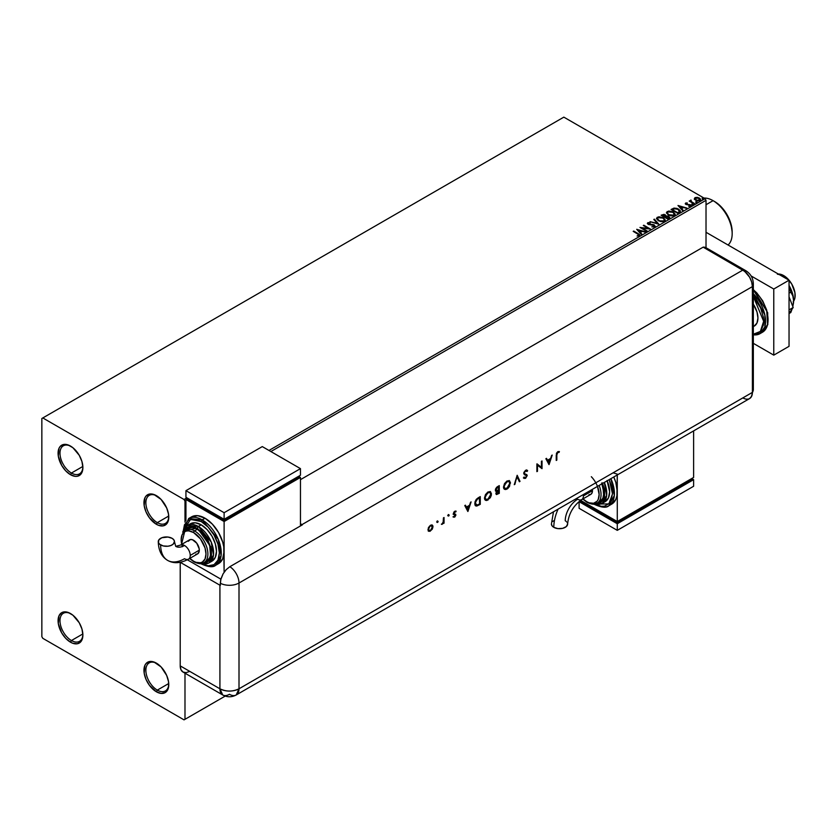 <?xml version="1.0" encoding="UTF-8"?>
<svg xmlns="http://www.w3.org/2000/svg" width="837" height="837" viewBox="0 0 837 837"><rect width="100%" height="100%" fill="white"/><g stroke="black" fill="none" stroke-linecap="round" stroke-linejoin="round"><path stroke-width="1.26" d="M157.314 522.623A16.196 9.353 -120 0 0 168.76 516.555A16.196 9.353 60 0 1 165.412 523.428A16.196 9.353 60 0 1 157.314 522.623L168.729 516.031L157.314 522.623A16.196 9.353 60 0 1 146.737 508.352A16.196 9.353 60 0 1 149.216 495.378A16.196 9.353 60 0 1 156.854 495.922A16.196 9.353 -120 0 0 145.868 503.068A16.196 9.353 -120 0 0 157.314 522.623L156.362 524.276L157.314 522.623M156.362 495.63L156.362 495.63A17.546 10.128 60 0 1 168.771 517.12A17.546 10.128 60 0 1 156.362 524.276L149.467 517.883L146.046 511.962L144.194 505.726L144.906 497.858L146.046 496.038L149.467 494.071L153.945 494.51L161.112 499.459L166.678 507.954L168.53 514.19L168.53 519.777L166.678 523.868L163.257 525.845L158.779 525.406L156.362 524.276A17.546 10.128 60 0 1 143.954 502.796A17.546 10.128 60 0 1 156.362 495.63L156.362 495.63M71.427 473.041A16.196 9.353 -120 0 0 82.873 466.962A16.196 9.353 60 0 1 79.525 473.847A16.196 9.353 60 0 1 71.427 473.041L82.853 466.45L71.427 473.041A16.196 9.353 60 0 1 60.85 458.77A16.196 9.353 60 0 1 63.34 445.797A16.196 9.353 60 0 1 70.967 446.341A16.196 9.353 -120 0 0 59.982 453.476A16.196 9.353 -120 0 0 71.427 473.041L70.475 474.694L71.427 473.041M70.475 446.048L70.475 446.048A17.546 10.128 60 0 1 82.884 467.538A17.546 10.128 60 0 1 70.475 474.694L65.736 470.865L61.708 465.435L58.308 456.144L59.019 448.276L60.159 446.456L63.591 444.478L68.059 444.928L72.903 447.722L79.253 455.307L81.942 461.501L82.884 467.538L81.942 472.466L80.791 474.286L77.37 476.263L75.225 476.347L70.475 474.694A17.546 10.128 60 0 1 58.077 453.204A17.546 10.128 60 0 1 70.475 446.048M71.427 640.535A16.196 9.353 -120 0 0 82.873 634.456A16.196 9.353 60 0 1 79.525 641.33A16.196 9.353 60 0 1 71.427 640.535L82.853 633.944L71.427 640.535A16.196 9.353 60 0 1 60.85 626.264A16.196 9.353 60 0 1 63.34 613.28A16.196 9.353 60 0 1 70.967 613.824A16.196 9.353 -120 0 0 59.982 620.97A16.196 9.353 -120 0 0 71.427 640.535L70.475 642.188L71.427 640.535M70.475 613.531L70.475 613.531A17.546 10.128 60 0 1 82.884 635.021A17.546 10.128 60 0 1 70.475 642.188L65.736 638.349L61.708 632.929L58.308 623.628L59.019 615.76L61.708 612.663L63.591 611.973L68.059 612.412L72.903 615.205L79.253 622.791L81.942 628.995L82.884 635.021L81.942 639.96L80.791 641.77L77.37 643.747L72.903 643.308L70.475 642.188A17.546 10.128 60 0 1 58.077 620.698A17.546 10.128 60 0 1 70.475 613.531M157.314 690.117A16.196 9.353 -120 0 0 168.76 684.038A16.196 9.353 60 0 1 165.412 690.923A16.196 9.353 60 0 1 157.314 690.117L168.729 683.526L157.314 690.117A16.196 9.353 60 0 1 146.737 675.846A16.196 9.353 60 0 1 149.216 662.873A16.196 9.353 60 0 1 156.854 663.417A16.196 9.353 -120 0 0 145.868 670.552A16.196 9.353 -120 0 0 157.314 690.117L156.362 691.77L157.314 690.117M156.362 663.124L156.362 663.124A17.546 10.128 60 0 1 168.771 684.603A17.546 10.128 60 0 1 156.362 691.77L149.467 685.377L146.046 679.445L144.194 673.21L144.906 665.342L146.046 663.532L149.467 661.554L153.945 661.994L161.112 666.953L166.678 675.438L168.53 681.674L168.53 687.261L166.678 691.362L165.13 692.638L161.112 693.423L156.362 691.77A17.546 10.128 60 0 1 143.954 670.28A17.546 10.128 60 0 1 156.362 663.124M41.85 418.5L41.85 636.675L42.802 638.328L184.035 719.862L225.216 696.091L184.987 719.318L184.987 673.189L184.987 719.318L225.216 696.091L184.035 719.862L184.987 719.318L184.035 719.862L42.802 638.328L41.85 636.675L41.85 418.5L563.835 117.138L705.068 198.672L268.97 450.452L705.068 198.672L563.835 117.138L41.85 418.5M186.902 497.837L184.035 499.49L42.802 417.945L184.035 499.49L186.902 497.837M694.375 198.944L697.127 200.817L700.381 200.315L700.13 198.62L697.765 197.438L695.17 197.563L694.375 198.944L695.61 200.231L700.004 200.598L700.653 199.677L699.376 198.055L697.137 197.344L694.951 197.678L694.312 199.039M691.09 200.095L690.441 201.204L689.207 201.089L694.605 203.611L691.236 201.529L691.09 200.095L690.441 201.204L689.207 201.089L694.093 203.904L694.605 203.611L691.372 201.654L691.09 200.095M688.652 206.3L690.525 206.069L690.63 204.939L686.486 204.155L686.047 203.579L687.25 202.92L685.733 203.014L685.241 203.768L686.068 204.5L689.95 205.117L688.809 206.289L690.912 205.525M679.288 212.452L680.345 211.437L680.167 210.495L677.154 208.434L674.109 208.089L671.054 209.491L677.74 213.351L680.376 211.165L678.587 209.093L673.9 208.131L671.054 209.491L677.74 213.351L679.288 212.452M666.053 216.051L665.258 214.753L661.125 215.224L667.8 219.085L669.715 217.704L668.815 216.312L666.053 215.936L664.118 214.324L661.125 215.224L667.8 219.085L669.757 217.494M658.813 224.274L654.356 219.137L653.802 219.461L657.244 223.322L649.993 221.659L658.897 224.232L654.356 219.137L653.802 219.461L657.244 223.322L649.993 221.659L658.813 224.274M647.158 231.002L642.188 228.135L650.506 229.076L643.82 225.216L643.308 225.509L648.288 228.386L639.97 227.444L646.645 231.294L647.158 231.002L642.188 228.135L650.506 229.076L643.82 225.216L643.308 225.509L648.288 228.386L639.97 227.444L647.158 231.002M639.342 235.71L638.223 233.659L633.714 231.054L638.223 233.659L633.201 231.347L638.788 234.726L637.313 235.992L639.342 235.71L639.573 234.59L633.714 231.054L633.201 231.347L637.648 233.91L638.652 235.323L637.313 235.992L639.803 235.542M636.716 229.317L641.257 234.412L641.812 234.088L640.357 232.456L642.23 231.378L645.62 231.891L636.716 229.317L641.257 234.412L641.812 234.088L640.357 232.456L642.23 231.378L645.62 231.891L636.716 229.317M647.754 222.747L648.12 224.337L653.823 225.258L654.021 226.89L651.782 226.848L654.743 226.827L654.346 224.965L648.863 224.588L649.784 224.347L648.612 224.462L648.434 223.144L650.182 222.652L647.754 222.747L647.388 223.573L650.182 223.092L648.298 222.558L647.336 223.353L648.256 224.41L654.168 225.519L654.021 226.45L651.782 226.848L655.183 226.377L653.645 224.661L648.466 223.929L648.298 223.238L650.182 222.652L647.336 223.374M658.321 220.738L662.914 221.721L664.662 221.073L665.227 219.911L663.124 217.578L658.803 216.752L656.501 218.363L658.321 220.738L664.379 221.261L665.237 220.026L663.427 217.746L657.317 217.222L656.49 218.467L658.321 220.738M668.261 214.994L672.843 215.977L674.601 215.339L675.166 214.178L673.053 211.845L668.732 211.018L666.43 212.629L668.261 214.994L674.319 215.517L675.166 214.293L673.366 212.012L667.256 211.489L666.43 212.734L668.261 214.994M677.991 205.483L682.532 210.579L683.086 210.254L681.632 208.622L683.515 207.545L686.895 208.057L677.991 205.483L682.532 210.579L683.086 210.254L681.632 208.622L683.515 207.545L686.895 208.057L677.991 205.483M691.99 204.573L693.109 204.354L691.864 204.008M695.934 202.303L697.054 202.083L695.809 201.727M702.358 198.589L703.478 198.369L702.233 198.024M184.987 522.162L184.987 501.143L185.94 500.589L184.987 501.143L184.035 499.49L184.987 501.143L184.987 522.162M270.874 451.551L706.02 200.325L706.02 247.731L706.02 200.325L705.068 198.672L706.02 200.325L270.874 451.551M639.792 235.438L638.223 234.098L639.342 236.149M638.882 235.375L637.062 235.992L638.809 235.187M637.156 229.819L645.118 232.184L637.156 229.819M640.357 232.895L641.55 234.245L640.357 232.895M638.369 230.667L639.897 232.372L641.33 231.546L639.897 232.372L638.369 230.227L641.33 231.106L639.897 231.933L638.369 230.667M640.776 227.905L648.288 228.825L640.776 227.905M643.695 225.728L649.711 229.056L643.695 225.728M642.188 228.574L646.781 231.221L642.188 228.574M653.823 225.258L654.021 226.45M654.021 226.89L653.823 225.697L654.021 226.89L654.367 226.44M648.612 224.023L648.434 223.144M654.743 226.827L655.225 226.126M655.183 226.304L654.346 225.404L654.743 227.266M648.612 224.462L648.215 223.793M650.495 221.805L657.244 223.761L650.495 221.805M654.053 219.744L654.356 219.137L658.447 224.17L654.053 219.744M656.511 218.698L657.317 217.222L663.427 217.746L665.216 220.236M665.227 220.351L664.003 218.551L660.508 217.212L657.641 217.505L656.501 218.802M664.379 220.34L663.134 221.543L660.508 221.533L658.384 220.581L657.369 218.98M657.39 218.855L658.834 220.874L657.463 219.085L657.913 217.683L662.914 218.049L664.379 219.828L663.678 221.313L664.358 220.047L663.678 220.874L658.834 220.874L663.678 221.313L659.336 220.696L657.369 218.614L658.154 217.536L660.581 217.264L663.375 218.342L664.358 220.016M666.053 215.936L668.815 216.312L666.074 216.197M669.14 218.311L668.815 216.312L669.715 217.704L668.229 216.48L666.053 216.375M668.303 216.605L667.633 218.394L665.143 216.961L667.633 218.834L665.143 216.961L668.104 216.501L668.889 217.787L667.633 218.834L665.143 217.4L666.304 216.385L668.303 216.605L668.219 218.499L668.303 217.045L668.219 218.499L667.633 218.394L668.219 218.499M665.3 216.375L664.463 217.003L662.318 215.329L664.756 215.057L664.724 216.856M664.756 215.057L664.463 216.563L662.318 215.329L664.463 217.003L662.318 215.329L664.557 214.952L665.331 215.747L664.724 216.417M666.451 212.964L667.256 211.489L673.366 212.012L675.156 214.502M675.166 214.617L673.659 212.629L670.437 211.479L667.581 211.771L666.43 213.069M674.224 214.105L673.618 215.58L671.086 215.915L668.313 214.847L667.309 213.247M674.308 214.607L673.618 215.58L668.773 215.14L667.33 213.121M667.968 211.876L672.854 212.305L674.308 214.094L673.618 215.14L668.773 214.701L667.298 212.88L668.093 211.803L669.705 211.479L673.084 212.452L674.256 214.45L672.435 215.496L669.276 214.963L667.392 213.351L667.968 211.876M671.441 209.71L673.9 208.131L678.587 209.093L680.355 211.395L678.88 209.71L675.836 208.549L671.441 209.71M679.466 211.405L677.562 213.1L672.257 209.595L674.256 208.654L678.075 209.396L679.466 211.426L677.562 213.1L678.116 212.336L677.562 212.661L672.257 209.595L674.015 208.716L677.886 209.281L679.32 211.447M678.441 205.986L686.392 208.35L678.441 205.986M681.632 209.062L682.835 210.411L681.632 209.062M679.644 206.833L681.172 208.549L682.605 207.712L681.172 208.549L679.644 206.394L682.605 207.273L681.172 208.099L679.644 206.833M690.525 206.069L690.201 204.626L686.361 204.531L686.926 204.27L686.361 204.531L686.194 203.422L687.25 202.92L685.566 203.098L687.25 203.328M686.361 204.092L686.194 203.422M690.87 205.756L690.201 205.065L690.525 206.509M685.262 203.82L685.566 203.098L685.869 204.395L689.709 204.939L689.29 206.331M689.709 204.939L689.866 205.756M685.566 203.098L685.869 204.395M686.811 203.339L685.252 203.851M686.361 204.531L686.099 203.935M691.99 205.013L692.848 204.082L692.984 205.086M692.984 204.646L692.848 204.082M693.015 204.646L691.822 204.479M690.441 201.644L689.594 201.309L689.73 200.796L690.441 201.644L690.535 200.221L690.441 201.204M690.535 200.221L691.121 200.587L690.263 201.016M691.372 201.654L691.048 200.618M691.372 202.094L694.229 203.83L690.881 201.319M695.934 202.742L696.792 201.801L696.918 202.816M696.918 202.376L696.792 201.801M696.959 202.376L695.767 202.198M694.375 199.384L694.951 197.678L697.137 197.344L699.376 198.055L700.632 199.897M700.6 200.42L700.13 199.06L697.765 197.877L695.421 197.909L694.333 198.819M699.837 199.834L699.408 200.692L697.692 200.911L695.809 200.179L695.139 198.934M695.547 198.463L696.122 200.378L695.118 199.112L695.547 198.024L698.864 198.359L699.408 200.692L699.858 200.012L696.122 200.378L699.408 200.692L696.122 199.938L695.547 198.024L696.363 197.783L698.864 198.359L699.826 199.781M702.358 199.028L703.216 198.097L703.342 199.101M703.342 198.662L703.216 198.097M703.383 198.662L702.18 198.495M641.33 231.106L639.897 231.933L638.369 230.227L641.33 231.106M668.889 217.348L668.219 218.059M682.605 207.273L681.172 208.099L679.644 206.394L682.605 207.273M695.139 198.871L695.547 198.024M713.082 200.66L713.082 200.66A26.993 15.579 60 0 1 732.166 233.711A26.993 15.579 60 0 1 728.054 245A26.993 15.579 -120 0 0 730.262 223.008A26.993 15.579 -120 0 0 713.082 200.66L706.02 204.73L713.082 200.66A26.993 15.579 -120 0 0 704.022 198.066A26.993 15.579 60 0 1 713.082 200.66L714.61 201.539A24.828 14.334 -120 0 1 732.166 231.954L730.827 223.416L727.029 214.649L721.327 206.959L714.61 201.539M793.622 301.142A16.196 9.353 -120 0 0 783.694 275.582L782.365 276.356L783.694 275.582A16.196 9.353 -120 0 0 778.337 274.034M753.331 326.597L754.304 326.043A17.546 10.128 -120 0 0 753.331 304.218L756.993 311.981L757.935 318.008L756.993 322.946L754.304 326.043L752.421 326.733M777.332 274.138L783.694 275.582L788.077 279.119L791.792 284.13L794.93 292.709L794.93 297.867L793.225 301.655M753.331 289.926L766.734 311.082L767.571 324.505L762.455 332.237A26.993 15.579 -120 0 0 767.32 313.425A26.993 15.579 -120 0 0 753.331 289.926M752.463 334.193L758.353 333.053L760.603 331.18L763.313 325.195L763.658 321.314L763.313 317.024L760.603 307.922L753.331 296.455L763.658 321.314L760.373 331.431L753.331 334.245M753.331 334.988L759.975 333.67L764.84 326.901L764.872 315.015L753.331 293.682A26.993 15.579 60 0 1 759.975 333.67A26.993 15.579 60 0 1 753.331 334.821M753.331 289.717L756.857 292.971L762.737 300.912L766.671 309.972L768.052 318.782M773.775 289.027L751.134 275.959L773.775 289.027L789.04 280.217L706.02 232.278L789.04 280.217L773.775 289.027L773.775 355.139L789.04 346.33L789.04 280.217L789.04 346.33L773.775 355.139L773.775 289.027M753.331 343.337L773.775 355.139L753.331 343.337M789.04 296.832L793.183 307.503L789.04 309.899L793.183 307.503L789.04 313.394L793.183 307.503L789.04 296.832M793.434 303.36A21.595 12.471 -120 0 0 793.455 303.245A21.595 12.471 -120 0 0 793.622 300.713A21.595 12.471 -120 0 0 789.04 285.469L792.461 293.295L793.622 300.713L792.817 295.859L790.808 292.155L789.04 286.16L790.808 292.155L789.04 293.17L790.808 292.155L792.817 295.859L793.622 300.713L792.806 306.53L793.445 303.266M792.043 309.135L790.808 312.515L789.04 313.53L790.808 312.515L792.043 309.135M707.997 249.824L706.491 248.034L703.153 247.156L744.721 271.366L749.607 277.193L751.668 281.964L752.4 286.599L752.4 392.386L751.668 396.183L749.607 398.569L751.668 396.183L752.4 392.386A13.497 7.795 60 0 1 751.291 396.895A13.497 7.795 60 0 1 742.858 397.899L699.345 423.02M748.163 399.103L746.51 399.165L748.163 399.103M745.819 270.707A13.497 7.795 120 0 0 742.858 270.079A13.497 7.795 -60 0 1 745.788 270.686C750.601 273.72 753.122 278.072 753.331 283.753A13.497 7.795 180 0 1 752.4 286.599A13.497 7.795 0 0 0 753.331 283.722L753.331 389.54A13.497 7.795 180 0 1 752.4 392.386A13.497 7.795 0 0 0 753.331 389.54L751.354 396.79M752.4 286.599L752.4 392.386L239.005 688.788L239.005 583.012L752.4 286.599L752.4 392.386L752.4 286.599L751.668 281.964L749.607 277.193L746.51 273.019L742.858 270.079A13.497 7.795 60 0 1 752.4 286.599A13.497 7.795 -120 0 0 742.858 270.079L301.979 524.611L300.462 523.732L301.979 524.611A13.497 7.795 60 0 1 302.366 524.841L229.84 566.712A13.497 7.795 60 0 1 239.005 583.012L752.4 286.599M745.788 270.686L706.093 247.773A13.497 7.795 120 0 0 703.153 247.156L742.858 270.079L703.153 247.156L300.462 479.653L703.153 247.156L742.858 270.079L301.979 524.611A13.497 7.795 60 0 1 302.366 524.841L229.84 566.712L226.189 569.652L223.102 573.826L220.717 579.79L220.309 585.429A13.497 7.795 180 0 1 219.922 585.209L180.237 562.307L180.217 665.875L180.949 669.673L183.01 672.048L186.107 672.655L189.758 671.379M437.196 520.938L438.138 521.472L437.364 521.325L437.113 522.424L437.971 522.026L437.751 521.252L437.196 522.215L438.138 521.472L437.584 521.158L437.029 522.121L437.584 522.445L436.642 521.901M448.245 514.556L449.187 515.1L448.517 514.849L448.109 515.969L449.019 515.644L448.799 514.881L448.245 515.843L449.187 515.1L448.632 514.776L448.067 515.738L448.632 516.063L447.69 515.519M467.935 511.438L471.105 501.897L469.442 505.328L466.408 507.076L465.424 505.182L464.776 505.558L467.852 511.491L471.105 501.897L469.442 505.328L466.408 507.076L465.424 505.182L464.776 505.558L467.935 511.438M490.283 491.601L491.486 493.956L490.461 491.685L487.971 491.968L485.481 494.583L484.466 498.046L484.728 499.469L486.663 500.547L490.283 497.774L491.35 495.211L491.11 493.736L487.636 499.825L491.486 493.956L490.482 491.696L487.971 491.968L484.466 498.046L485.481 500.327L488.023 500.045L485.293 500.202M509.294 480.626L510.507 482.97L509.471 480.71L506.981 480.993L504.502 483.608L503.476 487.071L503.738 488.494L505.674 489.572L507.724 488.599L509.513 486.433L510.12 482.75L506.657 488.85L510.507 482.97L509.492 480.72L506.981 480.993L503.476 487.071L504.491 489.352L507.034 489.07L504.303 489.226M526.818 470.017L527.634 470.75L525.605 470.237L523.847 472.518L524.213 474.569L526.578 475.772L525.981 477.278L524.318 477.31L523.774 478.094L525.552 478.377L527.174 475.322L524.527 473.711L524.318 472.8L525.479 471.105L527.069 471.472L527.634 470.75L525.605 470.237L523.69 473.428L526.599 476.002L525.626 477.54L524.318 477.31L524.244 478.471M549.041 464.619L552.211 455.077L550.537 458.509L547.513 460.256L546.519 458.352L545.87 458.728L549.041 464.619L552.211 455.077L550.537 458.509L547.513 460.256L546.519 458.352L545.87 458.728L549.041 464.619M556.835 454.983L557.243 452.963L559.398 451.614L557.787 451.656L556.459 453.288L556.239 460.465L556.835 460.12L556.448 454.763L556.835 460.12L556.835 454.983L557.756 452.461L559.053 452.409L559.398 451.614L557.787 451.656L556.239 455.255L556.239 460.465L556.835 460.12L556.239 460.026L556.835 454.983M541.424 461.302L541.424 467.36L536.883 463.928L536.883 471.639L537.48 471.294L537.48 465.215L542.02 468.668L542.02 460.957L541.424 461.302L541.424 467.36L537.019 463.844L536.883 471.639L537.48 471.294L537.48 465.215L542.02 468.668L542.02 460.957L541.424 461.302M517.182 475.29L514.274 484.686L517.14 476.954L519.369 481.746L520.007 481.38L517.182 475.29L514.274 484.686L517.14 476.954L519.369 481.746L520.007 481.38L517.182 475.29M499.281 485.627L496.686 487.249L495.504 489.101L495.514 490.9L496.634 491.319L495.86 493.411L496.519 494.552L499.281 493.338L499.281 485.627L497.481 486.674L495.347 490.095L496.634 491.319L495.86 493.411L496.331 494.479L499.281 493.338L499.281 485.627M478.199 497.806L476.253 499.386L475.008 501.876L474.903 504.617L475.929 505.977L480.271 504.324L480.271 496.603L478.199 497.806L474.788 503.529L475.719 505.883L480.271 504.324L480.271 496.603L478.199 497.806M454.889 515.111L454.02 514.514L455.265 515.33L453.382 517.067L454.753 517.067L455.851 515.247L453.968 512.935L456.123 511.208L453.895 512.024L453.351 514.138L455.255 515.477L453.518 517.151M441.737 524.401L443.443 522.675L443.443 523.502L444.049 523.156L444.049 517.517L443.443 517.862L443.129 522.497L441.737 524.401L443.443 522.675L443.443 523.502L444.049 523.156L444.049 517.517L443.443 517.862L443.338 521.754L441.737 524.401M432.038 524.956L432.331 529.089L432.813 525.688L431.882 524.914L430.469 525.259L428.366 527.749L428.209 530.794L429.956 531.338L432.331 529.089L430.092 530.878L432.331 529.089L433.001 526.703L432.237 525.04L430.469 525.259L427.948 529.622L428.711 531.296M219.922 688.788L219.922 585.209L219.922 688.788L180.217 665.875L219.922 688.788L222.715 694.972A13.497 7.795 -60 0 1 219.922 688.788A13.497 7.795 0 0 0 239.005 688.788A13.497 7.795 60 0 1 236.212 694.972A13.497 7.795 60 0 1 229.464 694.302A13.497 7.795 -60 0 1 222.715 694.972L183.01 672.048A13.497 7.795 120 0 1 180.217 665.875L180.217 562.307L219.922 585.209A13.497 7.795 0 0 0 220.309 585.429L220.309 583.222A13.497 7.795 0 0 0 239.005 583.012A13.497 7.795 180 0 1 220.309 583.222L221.031 578.597L223.102 573.826L226.189 569.652L229.84 566.712A13.497 7.795 -120 0 1 239.005 583.012L239.005 688.788C232.644 691.812 226.283 691.812 219.922 688.788M752.4 392.386L239.005 688.788L236.212 694.972L749.607 398.569A13.497 7.795 -120 0 0 752.4 392.386M220.874 579.152L187.331 559.786L220.874 579.152M613.071 472.821L617.277 474.129M558.99 451.457L559.053 452.409L557.379 452.242L556.448 454.763L556.856 452.744L558.99 451.457M546.32 458.477L547.513 460.256L546.32 458.477M551.646 455.401L548.716 464.211L551.646 455.401M547.45 460.643L549.836 459.272L547.45 460.643L548.622 462.913L547.45 460.643M549.009 463.133L547.827 460.863L549.836 459.272L549.009 463.133L547.827 460.863L550.212 459.492L549.009 463.133M541.633 461.177L542.02 468.668L541.633 461.177M537.103 464.995L537.48 471.294L536.883 471.2L537.103 464.995M536.956 463.876L541.424 467.36L536.956 463.876M523.774 478.094L525.552 478.377L527.205 475.625L523.91 472.968L524.527 473.711L523.941 472.581L525.217 470.812L524.286 473.093L525.217 470.812L527.069 471.472L527.634 470.75L526.63 469.881M527.634 470.75L526.776 471.126L526.682 469.913M525.605 471.032L527.069 471.472M526.829 474.663L524.527 473.711M523.742 478.168L525.176 478.147L523.397 477.875M525.626 477.54L524.318 477.31M523.941 477.09L525.238 477.32L523.941 477.09M526.159 475.259L524.203 474.558M524.37 474.673L525.27 475.008M524.339 474.621L525.782 475.039M524.726 477.613L524.192 477.299M525.217 470.812L526.096 470.708M517.025 475.562L520.007 481.38L519.202 481.401L517.025 475.562M516.753 476.734L514.912 484.32L516.753 476.734M505.286 489.352L507.996 487.762L509.555 485.345L510.11 482.363L509.084 480.49M504.784 488.41L503.696 486.663L504.554 483.66L506.908 481.39L509.032 481.568M508.906 481.453L506.626 481.547L503.696 486.506L507.002 481.767L509.105 481.547L509.9 483.326L507.002 488.295L504.878 488.515L503.696 486.506L504.69 488.389M498.904 485.847L499.281 493.338L496.153 494.332L498.904 493.119L498.904 485.847M495.452 491.026L496.634 491.319M496.059 490.315L495.954 488.337L498.308 486.548L495.567 489.53L496.655 490.273L495.567 489.53M496.341 493.432L496.404 491.758L498.308 490.21L496.079 492.826L496.707 493.642L496.079 492.826L497.492 493.15M498.685 492.899L496.456 493.045L498.308 490.21L498.685 492.899L497.052 493.704L496.467 493.181L497.084 491.56L498.685 490.43L498.685 492.899M498.685 489.635L497.042 490.492L495.943 489.75L498.308 486.548L498.685 489.635L497.042 490.492L495.943 489.75L496.592 488.201L498.685 486.768L498.685 489.635M486.276 500.327L488.986 498.737L490.545 496.32L491.099 493.338L490.074 491.465M485.774 499.396L484.686 497.638L485.544 494.636L487.887 492.376L490.022 492.543M489.896 492.428L487.615 492.522L484.686 497.481L487.992 492.742L490.095 492.522L490.89 494.301L487.992 499.27L485.868 499.49L484.686 497.481L485.68 499.365M475.186 505.558L476.682 505.768L479.894 504.094L479.894 496.822L480.271 504.324L476.808 506.04L475.542 505.757M476.023 504.91L475.029 503.435L475.406 501.028L479.287 497.523L479.674 503.874L477.153 505.119L475.95 504.889M477.153 505.119L475.625 504.46L475.573 501.844L476.996 499.48L479.674 497.743L476.619 499.26L475.008 502.964L476.996 499.48L479.674 497.743L479.674 503.874L477.153 505.119L475.008 502.964L476.766 504.889M465.215 505.297L466.408 507.076L465.215 505.297M470.551 502.221L467.621 511.03L470.551 502.221M466.345 507.473L468.73 506.092L466.345 507.473L467.527 509.733L466.345 507.473M467.904 509.953L466.722 507.693L468.73 506.092L467.904 509.953L466.722 507.693L469.118 506.312L467.904 509.953M453.382 517.067L454.25 516.921L452.995 516.847M454.627 516.45L453.79 516.345M454.941 514.828L453.141 514.232M455.537 511.857L455.726 511.02L454.376 511.71L455.726 511.962L456.123 511.208L454.732 511.261L453.298 513.709L455.098 514.912M454.02 514.514L455.035 514.86M454.753 511.93L453.895 513.332L454.753 511.93L455.726 511.962M453.256 516.994L454.732 516.544L455.485 514.734L454.627 517.14L455.862 514.954L454.418 513.709M455.642 514.211L454.062 513.782M453.675 513.552L454.376 511.71M448.067 515.738L448.632 516.063M449.187 515.1L448.632 514.776M448.036 515.916L448.758 514.65M443.662 517.737L444.049 523.156L443.443 523.062L443.662 517.737M443.066 522.455L442.26 524.286L441.35 524.182M441.737 524.129L442.846 522.926M437.029 522.121L437.584 522.445M438.138 521.472L437.584 521.158M436.987 522.298L437.709 521.032M428.617 531.233L430.092 530.878L428.23 531.014M428.418 531.118L430.092 530.878L431.766 529.183L433.001 526.703L432.195 525.102M428.167 529.047L429.35 526.316L431.463 525.573L430.092 525.73L428.167 529.047L428.732 530.302L428.167 529.047M430.469 530.396L429.119 530.522L428.544 529.266L430.092 525.73L431.84 525.793L432.405 527.038L430.469 530.396L428.868 530.323L428.69 528.335L430.092 526.201L431.547 525.688L432.258 527.98L430.469 530.396M504.083 486.726L505.893 482.635L508.101 481.359L509.409 481.788L509.691 484.717L507.839 487.668L505.161 488.641L504.083 486.726M497.042 490.492L495.943 489.75M485.073 497.701L486.883 493.61L489.09 492.334L490.398 492.763L490.681 495.692L488.829 498.643L486.151 499.616L485.073 497.701M581.684 499.637A8.098 4.677 -120 0 0 583.389 495.912A8.098 4.677 -120 0 0 583.284 494.583A8.098 4.677 60 0 1 583.389 495.912L592.46 490.67A8.098 4.677 -120 0 0 592.355 489.352L592.031 492.951L590.786 494.385L588.924 494.74M553.487 511.784L551.426 524.035L552.043 525.824L553.801 527.341A33.762 19.492 -60 0 1 558.07 509.147A33.762 19.492 120 0 0 553.801 527.341A8.098 4.677 -0 0 0 562.652 528.346A8.098 4.677 -0 0 0 567.622 523.993C568.626 513.761 573.335 505.632 581.715 499.616A8.098 4.677 60 0 1 577.666 499.218A17.567 10.138 120 0 0 565.247 520.729L566.251 521.441M608.823 505.789L614.327 495.483L610.895 478.649A26.993 15.579 60 0 1 608.823 505.789A26.993 15.579 60 0 1 595.327 504.449A1.35 0.774 -60 0 1 594.647 504.512A1.35 0.774 -60 0 1 594.396 504.104A1.35 0.774 120 0 0 594.647 504.512C601.73 507.62 606.448 508.049 608.823 505.789L611.68 504.136A26.993 15.579 -120 0 0 617.277 491.779A26.993 15.579 -120 0 0 613.751 476.996L615.823 482.499L617.277 491.779L617.277 521.524L693.611 477.456L693.611 430.888L693.611 477.456L617.277 521.524L580.575 500.338L617.277 521.524L617.277 522.633L617.277 474.966L616.911 495.86L615.823 499.375L611.68 504.136M594.375 503.895L601.311 506.312L604.45 506.186L609.451 503.299L611.125 500.641L612.506 493.432L612.15 489.143L609.252 479.591L612.496 493.872L608.844 503.926L594.668 504.062M607.066 480.501L609.639 491.779L608.478 497.848L605.172 501.666L602.305 503.309L606.668 495.452L604.324 482.436A21.595 12.471 60 0 1 602.305 503.309A21.595 12.471 60 0 1 595.389 503.905M602.682 483.388L603.927 498.779L596.247 503.612M598.319 502.294A18.895 10.912 -120 0 0 599.125 485.439A18.895 10.912 60 0 1 597.137 503.183A18.895 10.912 60 0 1 587.689 502.242A1.35 0.774 -60 0 1 587.019 502.315A1.35 0.774 -60 0 1 586.737 501.698A1.35 0.774 120 0 0 587.019 502.315C591.822 504.512 595.191 504.805 597.137 503.183L600.003 501.53A18.895 10.912 -120 0 0 601.991 483.786M591.33 476.713A17.546 10.128 60 0 1 598.915 497.105A17.546 10.128 60 0 1 586.737 501.698L589.154 502.817L593.632 503.257L597.053 501.279L598.204 499.469L599.146 494.531L597.472 486.391M605.172 501.666A21.595 12.471 -120 0 0 607.191 480.783M691.707 479.653L691.707 478.555L691.707 479.653L617.277 522.633L581.014 501.698L581.014 500.589L581.014 501.698L617.277 522.633L691.707 479.653M693.611 486.266L693.611 479.653L691.707 478.555L693.611 479.653L693.611 486.266L617.277 530.344L617.277 523.732L693.611 479.653L617.277 523.732L617.277 530.344L579.099 508.31L579.099 501.698L617.277 523.732L579.099 501.698L579.099 508.31L617.277 530.344L693.611 486.266M581.014 500.589L579.099 501.698L581.014 500.589M596.028 503.602L600.673 502.692L603.78 499.124L604.596 496.498L604.596 490.043L602.452 482.855M601.667 483.012L603.916 492.878L602.902 498.193L600.003 501.53M583.002 498.873L586.737 501.698M551.426 524.067A8.098 4.677 -0 0 0 553.801 527.341L557.944 528.618L562.621 528.356L566.251 526.63L567.622 524.035M567.465 523.125L567.005 522.246M553.801 520.729L552.786 521.441M583.389 495.912A8.098 4.677 60 0 1 581.715 499.616L590.786 494.385A8.098 4.677 -120 0 0 592.46 490.67L583.389 495.912M188.294 541.288L190.397 539.53L192.458 539.739L196.758 543.203L199.196 548.821L199.196 551.405L197.626 553.885A8.098 4.677 -120 0 0 199.3 550.171L190.24 555.412A8.098 4.677 60 0 1 188.555 559.116A8.098 4.677 60 0 1 184.506 558.718A33.762 19.492 -60 0 1 167.63 560.392A33.762 19.492 -60 0 1 160.641 544.929A8.098 4.677 180 0 1 158.266 541.665A8.098 4.677 180 0 1 163.236 537.312A8.098 4.677 180 0 1 172.087 538.327L173.845 539.844L174.462 541.633L173.102 544.228L170.863 545.515L167.944 546.216L163.267 545.944L159.637 544.228L158.423 542.543L158.884 539.844L161.865 537.741L167.944 537.04L172.087 538.327A8.098 4.677 180 0 1 174.462 541.591A8.098 4.677 180 0 1 169.492 545.944A8.098 4.677 180 0 1 160.641 544.929A33.762 19.492 120 0 0 167.63 560.392C161.635 556.846 158.507 550.589 158.266 541.633M167.63 560.392C173.698 563.814 180.677 563.385 188.555 559.116A8.098 4.677 -120 0 0 190.24 555.412A8.098 4.677 -120 0 0 184.506 545.494A17.567 10.138 -60 0 1 175.728 546.362A17.567 10.138 120 0 0 184.506 545.494A8.098 4.677 -120 0 0 180.499 545.075A8.098 4.677 60 0 1 184.506 545.494A8.098 4.677 60 0 1 190.24 555.412L199.3 550.171A8.098 4.677 -120 0 0 195.774 542.02A8.098 4.677 -120 0 0 189.528 539.855L180.457 545.096L175.728 546.362L174.462 541.633M183.083 531.652L190.428 519.4L201.215 521.524A1.35 0.774 -60 0 1 202.167 519.871L188.67 518.532A26.993 15.579 60 0 1 202.167 519.871L205.034 518.218A26.993 15.579 -120 0 0 191.537 516.879L188.67 518.532L182.696 532.165M202.167 563.95A1.35 0.774 -60 0 1 201.497 564.012A1.35 0.774 -60 0 1 201.236 563.604A1.35 0.774 120 0 0 201.497 564.012C208.497 567.12 213.226 567.549 215.664 565.289A26.993 15.579 60 0 1 202.167 563.95M184.266 530.512L197.396 528.137A1.35 0.774 -60 0 1 198.348 526.483L187.551 525.416A21.595 12.471 60 0 1 198.348 526.483L201.215 524.83A21.595 12.471 -120 0 0 190.417 523.763L195.366 522.801L201.215 524.83L207.053 529.549L212.012 536.224L215.318 543.862L216.48 551.28L215.318 557.348L212.012 561.156A21.595 12.471 -120 0 0 215.318 543.862A21.595 12.471 -120 0 0 201.215 524.83L198.348 526.483A21.595 12.471 60 0 1 212.452 545.515A21.595 12.471 60 0 1 209.145 562.809A21.595 12.471 60 0 1 202.23 563.406M182.424 546.697A17.546 10.128 60 0 1 193.577 532.541A1.35 0.774 -60 0 1 194.529 530.888A18.895 10.912 -120 0 0 183.899 530.836M187.948 528.304L192.28 527.456L194.791 528.032L197.396 529.235L194.529 530.888L197.396 529.235A18.895 10.912 -120 0 0 187.948 528.304L185.082 529.957A18.895 10.912 60 0 1 194.529 530.888A18.895 10.912 60 0 1 206.875 547.544A18.895 10.912 60 0 1 203.977 562.684A18.895 10.912 60 0 1 194.529 561.742A1.35 0.774 -60 0 1 193.86 561.815A1.35 0.774 -60 0 1 193.577 561.198L195.994 562.318L200.472 562.757L202.355 562.066L205.044 558.97L205.986 554.031L205.044 548.005L200.472 538.934L193.577 532.541L188.827 530.888L186.682 530.982L184.81 531.673L182.121 534.77L181.169 539.708L181.744 544.353M183.083 531.997L184.464 524.778L188.388 520.258L194.278 519.107L201.215 521.524C206.519 523.742 219.095 537.291 219.346 552.933C219.095 568.281 206.519 567.298 201.215 563.395L208.151 565.812L214.031 564.672L217.965 560.141L219.346 552.933L217.965 544.123L214.031 535.063L208.151 527.122L201.215 521.524A1.35 0.774 120 0 1 202.167 519.871A26.993 15.579 60 0 1 219.796 543.652A26.993 15.579 60 0 1 215.664 565.289L221.114 555.517L218.237 539.3L202.167 519.871L205.034 518.218A26.993 15.579 -120 0 1 224.117 551.28L224.117 521.524L185.94 499.49L224.117 521.524L300.462 477.446L300.462 525.939L300.462 477.446L298.547 476.347L300.462 477.446L224.117 521.524L224.117 551.28A26.993 15.579 -120 0 1 218.53 563.636L222.663 558.875L224.117 551.28L224.117 572.226L223.751 546.76L222.663 541.999L218.53 532.468L212.336 524.108L205.034 518.218L197.731 515.676L191.537 516.879M185.94 499.49L187.854 498.381L187.854 499.49L224.117 520.426L298.547 477.446L298.547 476.347L298.547 477.446L224.117 520.426L187.854 499.49L187.854 498.381L185.94 499.49L185.94 520.844L185.94 499.49M224.117 519.317L224.117 520.426L224.117 519.317L185.94 497.283L185.94 490.67L185.94 497.283L224.117 519.317L224.117 512.704L224.117 519.317L300.462 475.249L300.462 468.636L262.284 446.592L185.94 490.67L224.117 512.704L300.462 468.636L300.462 475.249L224.117 519.317M300.462 468.636L224.117 512.704L185.94 490.67L262.284 446.592L300.462 468.636M202.878 563.102L205.347 562.998L209.302 560.717L211.437 555.998L211.437 549.543L207.513 538.819L202.878 532.552L194.602 526.839L189.444 526.327L185.49 528.607L184.171 530.7M197.396 529.235L204.814 536.119L209.742 545.891L210.495 555.234L209.742 557.693L206.844 561.031A18.895 10.912 -120 0 0 209.742 545.891A18.895 10.912 -120 0 0 197.396 529.235M189.842 558.373L193.577 561.198A1.35 0.774 120 0 0 193.86 561.815C198.61 564.012 201.989 564.305 203.977 562.684L206.844 561.031M188.555 559.116L197.626 553.885L195.774 554.24M205.159 561.794A18.895 10.912 -120 0 0 206.509 546.383A18.895 10.912 -120 0 0 194.529 530.888A1.35 0.774 120 0 0 193.577 532.541A17.546 10.128 60 0 1 205.986 554.031A17.546 10.128 60 0 1 193.577 561.198M212.012 561.156L209.145 562.809L213.508 554.994L211.206 542.02L198.348 526.483A1.35 0.774 120 0 0 197.396 528.137L210.893 546.938L210.118 559.576L203.088 563.113M732.166 233.711L732.166 231.954M759.975 333.67L762.455 332.237L767.822 324.568L767.665 312.661L753.331 289.309M236.212 694.972C231.682 697.367 227.183 697.367 222.715 694.972M602.305 503.309L598.173 504.439L594.877 504.02M582.74 499.03L587.019 502.315M594.029 504.146L594.647 504.512M200.87 563.646L201.497 564.012M190.417 523.763L187.551 525.416L183.219 531.495M185.082 529.957L181.483 544.5M189.58 558.53L193.86 561.815M218.53 563.636L215.664 565.289M201.717 563.521L204.96 563.939L209.145 562.809"/></g></svg>
